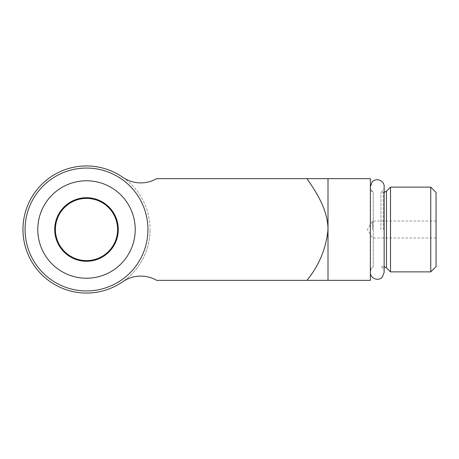 <?xml version="1.0" encoding="UTF-8"?>
<svg xmlns="http://www.w3.org/2000/svg" width="459" height="459" viewBox="0 0 459 459"><rect width="100%" height="100%" fill="white"/><g stroke="black" fill="none" stroke-linecap="round" stroke-linejoin="round"><path stroke-width="0.34" stroke-dasharray="2.29 1.72" d="M372.496 229.5L372.496 221.026L372.496 229.5M436.05 229.5L436.05 237.974L436.05 229.5M436.05 192.424L436.05 266.576M430.754 187.129L430.754 271.871M306.951 178.654L328.007 178.654L328.007 229.5C327.852 210.394 317.33 193.555 306.951 178.654L156.617 178.654A31.774 31.774 0 0 1 124.911 178.654L124.636 178.654A63.554 63.554 0 0 1 150.059 229.5A63.554 63.554 0 0 0 54.724 174.46A63.554 63.554 0 0 0 54.724 284.54A63.554 63.554 0 0 0 150.059 229.5A63.554 63.554 0 0 1 124.636 280.346L124.911 280.346A31.774 31.774 0 0 1 156.617 280.346L306.951 280.346C319.148 265.348 326.171 248.405 328.007 229.5L328.007 280.346L306.951 280.346M370.379 272.399L370.379 186.601L370.379 272.399C370.436 270.064 371.4 268.199 373.265 266.794L373.265 192.206L373.265 266.794C371.446 267.517 370.482 268.854 370.379 270.81M370.379 178.654L370.379 280.346M135.227 229.5A48.723 48.723 0 0 0 62.143 187.301A48.723 48.723 0 0 0 62.143 271.699A48.723 48.723 0 0 0 135.227 229.5M118.279 229.5A31.774 31.774 0 0 0 70.617 201.983A31.774 31.774 0 0 0 70.617 257.017A31.774 31.774 0 0 0 118.279 229.5M380.93 229.5L380.93 192.424L380.93 229.5M390.506 187.129L390.506 271.871M25.067 229.5A61.437 61.437 0 0 1 117.223 176.296A61.437 61.437 0 0 1 117.223 282.704A61.437 61.437 0 0 1 25.067 229.5M386.449 267.815L386.449 191.185M383.454 229.5L383.454 192.424L383.454 229.5M436.05 221.026L372.496 221.026L367.407 229.5L372.496 237.974L436.05 237.974M384.149 272.399C384.074 269.903 383.001 267.964 380.93 266.576L384.149 266.633L384.149 192.367L380.93 192.424C383.001 191.036 384.074 189.097 384.149 186.601M370.379 186.601C370.436 188.936 371.4 190.801 373.265 192.206C371.446 191.483 370.482 190.146 370.379 188.19"/><path stroke-width="0.69" d="M436.05 229.5L436.05 192.424L430.754 187.129L430.754 271.871L436.05 266.576L436.05 229.5M306.951 280.346C319.148 265.359 326.165 248.411 328.007 229.5L328.007 280.346L156.617 280.346A31.774 31.774 0 0 0 124.911 280.346L124.636 280.346A63.554 63.554 0 0 1 39.491 186.738A63.554 63.554 0 0 1 124.636 178.654L124.911 178.654A31.774 31.774 0 0 0 156.617 178.654L306.951 178.654C317.353 193.6 327.846 210.377 328.007 229.5L328.007 178.654L306.951 178.654M328.007 280.346L370.379 280.346L370.379 178.654L328.007 178.654M55.396 229.5A31.109 31.109 0 0 1 102.059 202.562A31.109 31.109 0 0 1 102.059 256.438A31.109 31.109 0 0 1 55.396 229.5M118.279 229.5A31.774 31.774 0 0 0 86.504 197.726A31.774 31.774 0 0 0 54.724 229.5A31.774 31.774 0 0 0 86.504 261.274A31.774 31.774 0 0 0 118.279 229.5M135.227 229.5A48.723 48.723 0 0 0 62.143 187.301A48.723 48.723 0 0 0 62.143 271.699A48.723 48.723 0 0 0 135.227 229.5M370.379 272.399C370.046 278.435 378.497 281.723 382.336 277.052L384.149 272.399L384.149 186.601L384.149 192.367L386.449 191.185L386.449 267.815L390.506 271.871L390.506 187.129L430.754 187.129M25.067 229.5A61.437 61.437 0 0 1 117.223 176.296A61.437 61.437 0 0 1 117.223 282.704A61.437 61.437 0 0 1 25.067 229.5M384.149 272.399L384.149 266.633L386.449 267.815M384.149 186.601C384.481 180.559 376.019 177.272 372.186 181.953L370.379 186.601M390.506 271.871L430.754 271.871M386.449 191.185L390.506 187.129"/></g></svg>

